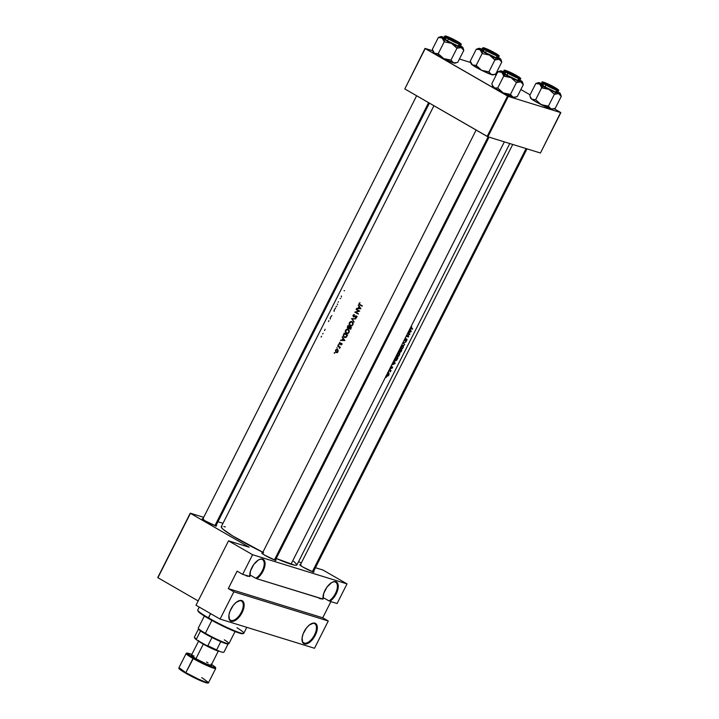 <?xml version="1.0" encoding="UTF-8"?>
<svg xmlns="http://www.w3.org/2000/svg" width="719" height="719" viewBox="0 0 719 719"><rect width="100%" height="100%" fill="white"/><g stroke="black" fill="none" stroke-linecap="round" stroke-linejoin="round"><path stroke-width="1.08" d="M322.822 598.451L323.856 597.956L328.942 600.895A11.055 5.455 120 0 0 336.663 590.542A11.055 5.455 120 0 0 335.099 581.986L335.836 581.707A11.666 5.761 -60 0 1 337.606 590.344A11.666 5.761 -60 0 1 329.913 601.318L337.094 603.538L347.016 583.9L322.957 570.023L347.016 583.9L252.585 554.709L242.663 574.346L237.108 571.147L228.291 588.6L322.723 617.792L330.893 601.614L322.723 617.792L328.277 620.991L314.5 648.268L220.068 619.077L196.008 605.209L228.525 540.841L252.585 554.709L228.525 540.841L249.178 547.222L190.427 513.348L249.178 547.222L228.525 540.841L196.008 605.209L220.068 619.077L233.846 591.8L220.068 619.077L314.5 648.268L328.277 620.991L233.846 591.8L228.291 588.6L237.108 571.147L242.663 574.346L249.844 576.566L250.554 570.751L253.816 564.442L258.418 560.002L260.691 559.049L262.651 559.085A11.666 5.761 -60 0 1 264.421 567.722A11.666 5.761 -60 0 1 256.728 578.696L323.029 599.188L323.739 593.373L327.001 587.064L331.603 582.624L333.877 581.671L335.836 581.707L337.301 582.723L338.128 584.637L337.606 590.344L334.479 596.689L329.913 601.318L337.094 603.538L347.016 583.9L252.585 554.709L242.663 574.346L249.888 576.458A11.055 5.455 -60 0 1 249.763 575.82A11.055 5.455 120 0 0 249.888 576.458L249.844 576.566A11.666 5.761 -60 0 1 249.79 576.135A11.666 5.761 -60 0 1 259.388 559.49A11.666 5.761 -60 0 1 262.651 559.085L264.116 560.101L264.943 562.015L264.421 567.722L261.294 574.068L256.728 578.696L323.074 599.08A11.055 5.455 -60 0 1 322.948 598.442A11.055 5.455 120 0 0 323.074 599.08L323.029 599.188A11.666 5.761 -60 0 1 322.975 598.756A11.666 5.761 -60 0 1 332.573 582.111A11.666 5.761 -60 0 1 335.836 581.707L335.099 581.986A11.055 5.455 120 0 0 332.286 582.255A11.055 5.455 -60 0 1 335.099 581.986A11.055 5.455 -60 0 1 335.665 582.228A11.055 5.455 -60 0 1 336.474 591.09A11.055 5.455 -60 0 1 328.942 600.895L323.856 597.956A11.055 5.455 -60 0 1 322.948 598.406M304.236 643.083A11.055 5.455 120 0 0 314.509 634.904A11.055 5.455 120 0 0 314.158 623.445L314.895 623.166A11.666 5.761 -60 0 1 315.273 635.263A11.666 5.761 -60 0 1 304.425 643.891L303.184 642.471L304.236 643.083A11.055 5.455 -60 0 1 303.679 642.831A11.055 5.455 -60 0 1 302.007 639.901A11.055 5.455 120 0 0 304.236 643.083L304.425 643.891L302.681 642.435L302.088 637.843L303.139 633.852L306.483 627.957L309.404 624.973L313.7 623.022L315.893 623.697L317.133 625.872L316.845 631.165L314.14 637.25L309.925 642.085L306.968 643.766L304.425 643.891A11.666 5.761 -60 0 1 302.034 640.216A11.666 5.761 -60 0 1 311.633 623.571A11.666 5.761 -60 0 1 314.895 623.166L314.158 623.445A11.055 5.455 -60 0 1 314.724 623.688A11.055 5.455 -60 0 1 314.23 635.443A11.055 5.455 -60 0 1 304.236 643.083M249.637 575.829L250.67 575.335L255.757 578.274A11.055 5.455 120 0 0 263.478 567.92A11.055 5.455 120 0 0 261.914 559.364L262.651 559.085L261.914 559.364A11.055 5.455 120 0 0 259.101 559.634A11.055 5.455 -60 0 1 261.914 559.364A11.055 5.455 -60 0 1 262.48 559.607A11.055 5.455 -60 0 1 263.289 568.468A11.055 5.455 -60 0 1 255.757 578.274L250.67 575.335A11.055 5.455 -60 0 1 249.763 575.784M231.051 620.461A11.055 5.455 120 0 0 241.323 612.282A11.055 5.455 120 0 0 240.973 600.823L241.71 600.545A11.666 5.761 -60 0 1 242.087 612.642A11.666 5.761 -60 0 1 231.239 621.27L229.999 619.85L231.051 620.461A11.055 5.455 -60 0 1 230.493 620.218A11.055 5.455 -60 0 1 228.822 617.279A11.055 5.455 120 0 0 231.051 620.461L231.239 621.27L229.496 619.814L228.903 615.221L229.954 611.231L233.298 605.335L236.218 602.351L240.514 600.401L242.707 601.075L243.948 603.25L243.66 608.544L240.955 614.628L236.74 619.463L233.783 621.144L231.239 621.27A11.666 5.761 -60 0 1 228.849 617.594A11.666 5.761 -60 0 1 238.447 600.949A11.666 5.761 -60 0 1 241.71 600.545L240.973 600.823A11.055 5.455 -60 0 1 241.539 601.066A11.055 5.455 -60 0 1 241.045 612.822A11.055 5.455 -60 0 1 231.051 620.461M248.495 576.153A11.055 5.455 -60 0 1 246.905 576.063L245.853 575.461L246.905 576.063A11.055 5.455 -60 0 1 246.347 575.82A11.055 5.455 -60 0 1 245.673 575.281M321.681 598.774A11.055 5.455 -60 0 1 320.09 598.684L319.038 598.082L320.09 598.684A11.055 5.455 -60 0 1 319.533 598.442A11.055 5.455 -60 0 1 318.859 597.902M313.592 571.371A7.981 0.773 -153.2 0 1 313.942 571.965A7.981 0.773 -153.2 0 1 312.9 571.776L303.05 567.129L299.922 565.017L300.866 564.846M275.647 559.643A7.981 0.773 -153.2 0 1 275.988 560.227A7.981 0.773 -153.2 0 1 274.946 560.047L265.095 555.392L261.968 553.288L262.92 553.118M216.149 525.337A7.981 0.773 -153.2 0 1 216.5 525.931A7.981 0.773 -153.2 0 1 215.457 525.751L205.607 521.095L202.47 518.992L203.423 518.812M293.747 561.287L296.938 564.631L296.372 565.242L294.368 565.107L276.231 558.483A42.367 4.107 26.8 0 0 291.006 564.235L504.361 141.859L291.006 564.235A42.367 4.107 26.8 0 0 296.902 564.936L509.771 143.53M433.925 105.729L221.272 526.73A42.367 4.107 26.8 0 0 262.848 552.282M358.413 304.982L360.875 308.757L356.579 308.604L358.125 308.271L358.997 306.546L358.413 304.982L358.997 306.546L358.125 308.271L356.579 308.604L360.902 308.712L358.413 304.982M355.554 318.032L356.318 316.441L353.353 316.845L352.948 315.74L353.658 314.715L354.404 314.554L353.371 315.632L353.658 316.585L355.851 315.839L356.705 316.36L356.57 317.492L355.554 318.032L356.66 317.34L356.606 316.189L353.613 316.558L353.433 315.488L354.404 314.554L353.092 315.299L353.442 316.899L356.318 316.441L355.554 318.032M352.022 321.645L353.11 322.975L353.029 324.494L351.681 325.851L350.279 325.806L349.272 324.826L349.254 322.912L350.566 321.573L352.022 321.645M348.158 329.275L349.254 330.614L349.173 332.133L347.825 333.481L346.612 333.517L345.417 332.457L345.318 330.758L346.711 329.212L348.158 329.275M334.596 352.58L334.389 353.263L334.596 352.58M339.548 348.508L339.458 347.43L338.433 346.621A42.367 4.107 -153.2 0 1 337.615 346.154L337.786 345.812A42.367 4.107 26.8 0 0 340.249 347.205L340.078 347.547A42.367 4.107 -153.2 0 1 339.71 347.34L339.548 348.508L339.71 347.34A42.367 4.107 26.8 0 0 340.078 347.547L340.249 347.205A42.367 4.107 -153.2 0 1 337.786 345.812L337.615 346.154A42.367 4.107 26.8 0 0 338.433 346.621L339.395 347.331L339.548 348.508M341.112 344.895L341.255 343.682L339.871 344.221L339.152 343.772L339.71 342.388L339.647 343.781L341.651 343.52L341.112 344.895M359.842 302.708L359.401 304.002L360.048 304.586A42.367 4.107 26.8 0 0 362.331 305.872L362.16 306.213A42.367 4.107 -153.2 0 1 359.842 304.91L358.988 303.849L359.842 302.708M342.334 336.807L344.796 340.581L340.509 340.429L342.046 340.096L342.918 338.361L342.334 336.807L342.918 338.361L342.046 340.096L340.509 340.429L344.823 340.536L342.334 336.807M338.631 344.599L338.487 345.3L338.631 344.599M338.101 350.279L337.633 352.238L336.528 352.598L335.575 352.04L335.845 349.758L337.202 349.425L338.101 350.279M347.574 335.099L346.199 337.211L344.131 337.193L343.206 335.593L344.167 333.185A42.367 4.107 26.8 0 0 347.574 335.099A42.367 4.107 -153.2 0 1 344.167 333.185L343.251 336.007L344.212 337.238L346.199 337.211L347.574 335.099M351.429 327.46L350.234 329.032L349.066 328.089L347.834 328.331L347.295 327.307L348.023 325.545A42.367 4.107 26.8 0 0 351.429 327.46A42.367 4.107 -153.2 0 1 348.023 325.545L347.313 327.558L347.834 328.331L349.066 328.089L350.288 329.014L351.429 327.46M351.537 318.589L355.779 318.85L352.256 318.966L354.125 322.121L351.537 318.589L354.125 322.121L352.256 318.966L355.779 318.85L351.537 318.589M358.763 311.039A42.367 4.107 -153.2 0 1 356.112 309.538L356.282 309.188A42.367 4.107 26.8 0 0 359.689 311.111L355.68 312.19A42.367 4.107 26.8 0 0 358.377 313.709L358.206 314.05A42.367 4.107 -153.2 0 1 354.8 312.127L358.763 311.039L354.8 312.127A42.367 4.107 26.8 0 0 358.206 314.05L358.377 313.709A42.367 4.107 -153.2 0 1 355.68 312.19L359.689 311.111A42.367 4.107 -153.2 0 1 356.282 309.188L357.334 309.79L356.112 309.538A42.367 4.107 26.8 0 0 358.763 311.039L359.419 311.237L358.763 311.039M411.681 326.956L411.502 328.475A42.367 4.107 26.8 0 0 412.661 328.781L412.49 329.122A42.367 4.107 -153.2 0 1 411.304 328.817L410.909 328.188L411.681 326.956M409.488 334.272A42.367 4.107 -153.2 0 1 408.041 333.868L408.212 333.526A42.367 4.107 26.8 0 0 410.019 334.02L407.314 336.24A42.367 4.107 26.8 0 0 408.707 336.609L408.536 336.959A42.367 4.107 -153.2 0 1 406.729 336.465L409.488 334.272L406.729 336.465A42.367 4.107 26.8 0 0 408.536 336.959L408.707 336.609A42.367 4.107 -153.2 0 1 407.314 336.24L410.019 334.02A42.367 4.107 -153.2 0 1 408.212 333.526L408.041 333.868A42.367 4.107 26.8 0 0 409.488 334.272L408.203 333.535L409.488 334.272M403.467 342.927L406.109 341.75L403.889 343.026L404.455 345.03L403.467 342.927L404.455 345.03L403.889 343.026L406.109 341.75L403.467 342.927M400.968 351.825L401.759 350.369L400.591 352.175L399.189 352.13L399.953 349.883A42.367 4.107 26.8 0 0 401.759 350.369A42.367 4.107 -153.2 0 1 399.953 349.883L399.144 351.807L400.177 351.959M397.904 358.008L396.654 360.228L395.387 360.902L395.046 359.851L396.097 357.514A42.367 4.107 26.8 0 0 397.904 358.008A42.367 4.107 -153.2 0 1 396.097 357.514L395.153 359.473L395.432 360.911L396.654 360.228L397.904 358.008M392.044 368.317L392.367 367.265L390.974 368.002L391.738 366.528L391.262 367.84L392.673 367.175L392.044 368.317M392.367 367.265L391.972 368.38L392.637 366.996L391.307 367.858L391.738 366.528L391.136 368.2L392.367 367.265M390.381 371.84L390.013 370.627A42.367 4.107 -153.2 0 1 389.536 370.492L389.716 370.15A42.367 4.107 26.8 0 0 391.064 370.528L390.893 370.869A42.367 4.107 -153.2 0 1 390.705 370.815L390.381 371.84L390.705 370.815A42.367 4.107 26.8 0 0 390.893 370.869L391.064 370.528A42.367 4.107 -153.2 0 1 389.716 370.15L389.536 370.492A42.367 4.107 26.8 0 0 390.013 370.627L390.381 371.84M389.15 373.79L388.476 375.579L387.289 376.208L387.757 374.078L388.727 373.368L389.15 373.79M386.454 376.846L386.166 377.484L386.454 376.846M386.166 377.484L386.516 376.864L386.103 377.358M388.952 371.903L388.664 372.541L388.952 371.903M390.489 368.865L390.165 369.485L390.588 368.991M394.264 361.145L395.126 363.49L392.43 364.767L394.398 362.268L394.264 361.145L394.398 362.268L392.43 364.767L395.126 363.49L394.264 361.145M399.404 352.975L399.809 353.883L399.261 355.402L397.346 356.966L397.445 354.719L399.404 352.975M403.26 345.336L403.224 347.565L401.202 349.335L401.355 346.98L403.26 345.336M406.145 341.157L406.882 339.521L404.824 340.608L406.064 338.631L405.103 340.473L406.99 339.161L406.756 340.518L406.145 341.157L407.026 339.17L405.085 340.267L406.064 338.631L404.824 340.473L405.255 340.878L406.855 339.512L406.145 341.157M410.333 329.32L411.232 331.621L408.509 332.942L410.468 330.452L410.333 329.32L410.468 330.452L408.509 332.942L411.232 331.621L410.333 329.32M190.427 513.348L157.91 577.716L198.174 600.931L157.91 577.716L190.256 513.168L157.749 577.546L190.427 513.348M560.667 112.47L554.115 108.695L560.838 112.649L508.306 96.409L487.913 136.781L540.445 153.012L560.667 112.47M530.074 94.827L520.853 89.516L530.074 94.827M496.092 75.234L494.618 74.39L496.092 75.234M404.806 88.94L487.158 136.421L507.551 96.049L425.199 48.577L404.806 88.94L487.913 136.781L540.445 153.012L560.838 112.649L508.306 96.409L487.913 136.781L487.158 136.421L507.551 96.049L508.306 96.409L425.037 48.398L404.806 88.94M470.702 62.517L459.432 59.03L470.702 62.517M432.757 50.788L425.037 48.398L432.757 50.788M301.288 563.058L298.628 561.521L301.288 563.058M223.007 523.288L217.965 521.733L223.007 523.288M203.684 517.321L190.256 513.168L203.684 517.321M322.957 570.023L315.443 567.704L322.957 570.023M215.97 525.194L216.572 525.823L215.457 525.751A7.981 0.773 -153.2 0 1 207.611 522.201A7.981 0.773 -153.2 0 1 202.318 518.767A7.981 0.773 -153.2 0 1 202.992 518.696M275.467 559.49L276.069 560.128L274.946 560.047A7.981 0.773 -153.2 0 1 267.1 556.506A7.981 0.773 -153.2 0 1 261.806 553.064A7.981 0.773 -153.2 0 1 262.489 552.992M313.412 571.228L313.906 571.973L312.9 571.776A7.981 0.773 -153.2 0 1 305.054 568.235A7.981 0.773 -153.2 0 1 299.76 564.792A7.981 0.773 -153.2 0 1 300.443 564.721M263.594 552.641L232.884 536.068L223.097 529.292L221.497 527.611L221.803 526.416M223.807 526.551L225.326 526.892M262.552 553.783A7.37 0.71 -153.2 0 1 263.109 553.927A7.37 0.71 26.8 0 0 262.552 553.783M203.055 519.478A7.37 0.71 -153.2 0 1 203.612 519.621A7.37 0.71 26.8 0 0 203.055 519.478M300.497 565.511A7.37 0.71 -153.2 0 1 301.054 565.655A7.37 0.71 26.8 0 0 300.497 565.511M311.336 623.715A11.055 5.455 -60 0 1 314.158 623.445A11.055 5.455 120 0 0 311.336 623.715M238.151 601.093A11.055 5.455 -60 0 1 240.973 600.823A11.055 5.455 120 0 0 238.151 601.093M321.833 598.738L320.09 598.684L318.769 597.795M248.648 576.117L246.905 576.063L245.583 575.173M233.846 591.8L228.291 588.6L322.723 617.792L328.277 620.991L233.846 591.8M344.05 290.647A42.367 4.107 -153.2 0 1 344.581 290.773M388.826 375.012L389.15 373.889L388.422 373.476L389.15 373.889L388.548 373.413L387.757 374.078L387.199 376.091L388.826 375.012M388.673 374.967L388.197 375.642L388.907 374.15L388.341 373.521L388.673 374.967M387.478 375.866L387.442 374.581L388.853 373.844M388.206 375.624L387.361 375.498L387.541 375.911M389.698 370.177L390.893 370.869L389.698 370.177M389.671 370.222L390.705 370.815L389.671 370.222M390.965 367.876L391.415 368.137L390.965 367.876M394.821 363.383L393.635 363.778L394.327 362.412L394.821 363.383L394.488 362.511L393.805 363.877L394.821 363.383M395.603 360.57L397.553 358.305A42.367 4.107 -153.2 0 1 396.124 357.918A42.367 4.107 26.8 0 0 397.553 358.305L396.286 357.577L397.553 358.305L395.603 360.57L395.198 359.347L395.944 357.819L395.306 360.237M399.36 355.204L399.737 353.227L398.461 353.38L397.131 355.51L397.14 356.759L398.119 356.804L399.36 355.204M397.607 356.66L399.189 355.177L397.607 356.66L397.481 354.665L399.279 353.326L398.874 353.092L399.575 353.82L399.189 355.177L399.494 353.487M400.519 351.879L401.418 350.674L400.519 351.879L400.86 350.53L399.899 349.973L400.86 350.53A42.367 4.107 26.8 0 0 401.418 350.674L400.141 349.937L401.418 350.674A42.367 4.107 -153.2 0 1 400.86 350.53L400.42 351.744M399.53 351.951L400.681 350.477L399.53 351.951L399.98 350.279A42.367 4.107 26.8 0 0 400.681 350.477L399.881 350.018L400.681 350.477A42.367 4.107 -153.2 0 1 399.98 350.279L399.413 351.798M403.224 347.565L403.593 345.587L402.325 345.74L401.31 347.079L400.995 349.119L401.975 349.173L403.224 347.565M401.463 349.021L403.044 347.538L401.463 349.021L401.337 347.025L403.143 345.695L402.73 345.453L403.431 346.19L403.044 347.538L403.35 345.848M404.186 344.401L404.635 344.662L404.186 344.401M407.107 336.132L408.536 336.959L407.107 336.132M410.891 331.558L409.713 331.953L410.396 330.596L410.891 331.558L410.567 330.686L409.875 332.052L410.891 331.558M324.584 330.551L325.123 329.302M322.714 333.94L323.092 333.248M362.331 305.872A42.367 4.107 -153.2 0 1 360.048 304.586L359.392 303.912L359.967 302.654L359.123 303.355L359.842 304.91A42.367 4.107 26.8 0 0 362.16 306.213L362.331 305.872M360.273 304.694L362.268 306.006L360.291 304.73M321.078 337.085L321.618 336.276M328.466 321.564L328.898 320.638M330.569 317.25L331.899 315.488M330.255 319.065L330.479 317.447M330.192 318.553L330.336 317.843M334.434 309.61L335.755 307.849M334.119 311.426L334.344 309.808M334.047 310.914L334.191 310.204M337.588 304.622L337.319 303.984M336.025 306.528L336.816 306.159M338.173 302.214L338.451 301.701M341.39 297.091L341.372 295.949M340.096 298.475A42.367 4.107 -153.2 0 1 340.626 298.61M341.84 340.464L340.698 340.051L343.242 340.348L341.84 340.464M343.475 338.532L342.918 338.361L343.475 338.532M342.684 337.346L342.145 337.175L342.684 337.346M344.131 340.177L342.487 340.114L344.796 340.491L342.487 340.114L343.179 338.748L344.698 340.348L343.179 338.748L342.487 340.114L344.131 340.177M341.004 344.922L341.786 343.799L340.968 343.251L339.647 343.781L339.925 342.298L339.098 343.61L339.925 344.212L341.255 343.682L341.004 344.922M341.426 344.734L340.905 344.572L341.426 344.734M341.804 343.853L341.255 343.682L341.804 343.853M340.635 344.491L340.366 343.278M339.799 343.826L340.384 344.006M340.429 343.979L339.925 343.817L340.429 343.979M340.878 343.691L340.393 343.538L340.878 343.691M341.552 343.43L340.968 343.251L341.552 343.43M341.417 343.34L340.968 343.251M338.802 345.102L338.254 344.787L338.802 345.102M338.847 344.967L338.254 344.787L338.847 344.967M340.123 347.466L339.242 347.16L340.141 347.439M340.366 347.502L337.615 346.154L340.276 347.421M412.661 328.781A42.367 4.107 -153.2 0 1 411.502 328.475L411.771 326.875L410.909 328.215L412.661 328.781M411.304 328.817A42.367 4.107 26.8 0 0 412.49 329.122L410.917 328.556M334.775 353.074L334.218 352.759L334.775 353.074M334.811 352.948L334.218 352.759L334.811 352.948M338.038 351.708L337.463 349.533L336.357 349.443L335.476 350.27L336.007 352.427L337.085 352.544L338.038 351.708M336.007 352.427L336.528 352.598M337.463 349.533L336.923 349.362M336.447 349.811L337.292 349.874L336.061 350.054L335.656 351.375L336.177 352.076L335.782 350.432L337.292 349.874L338.065 351.645L337.139 352.112M337.292 349.874L338.029 350.108L337.292 349.874L337.777 351.429L336.384 352.166L337.517 352.526M337.795 349.74L337.022 350.126M336.582 352.139L336.914 352.616M337.274 348.131L336.717 347.816L337.274 348.131M337.31 348.005L336.717 347.816L337.31 348.005M344.212 337.238L344.752 337.463M345.228 337.526L344.725 337.04M344.841 337.076L346.118 336.726L347.034 335.243A42.367 4.107 -153.2 0 1 344.329 333.715A42.367 4.107 26.8 0 0 347.034 335.243L346.216 336.627L346.657 336.762L344.392 336.896L343.619 335.791L344.329 333.715L345.497 334.074L344.329 333.715L343.844 334.712L343.646 335.953L344.392 336.896M347.502 335.234L345.497 334.074L347.502 335.234M344.554 336.753L345.255 337.535M349.083 332.331L349.254 330.614L348.248 329.329L346.711 329.212L345.488 330.345L345.282 332.061L346.243 333.346L347.825 333.481L349.083 332.331M346.243 333.346L347.007 333.598M347.214 333.598L346.756 333.149M348.248 329.329L347.493 329.086M347.043 333.203L346.414 333.005L347.699 333.095L348.715 332.151L347.699 333.095L346.414 333.005L345.632 331.935L345.839 330.524L346.819 329.59L348.922 329.931L348.077 329.67L349.11 332.277L348.697 330.282L347.466 329.482L348.077 329.67M347.529 333.355L348.122 333.535M347.78 329.536L348.607 329.832M346.576 332.816L347.277 333.643M350.647 329.266L350.18 328.43L348.976 328.691M349.973 328.664L350.899 327.603L351.061 328.197L349.74 328.592L349.793 326.983L350.89 327.325L349.793 326.983A42.367 4.107 26.8 0 0 350.899 327.603L350.899 327.603A42.367 4.107 -153.2 0 1 349.793 326.983L348.922 327.711L350.593 328.853M351.357 327.594L350.89 327.325L351.357 327.594M348.248 328.062L349.713 327.136L348.005 327.99L348.194 326.075L349.353 326.444L348.194 326.075A42.367 4.107 26.8 0 0 349.443 326.786L350.557 327.136L349.443 326.786A42.367 4.107 -153.2 0 1 348.194 326.075L347.699 327.531L348.868 328.259M350.521 327.208L349.353 326.444L350.521 327.208M352.939 324.7L353.11 322.975L352.112 321.69L350.566 321.573L349.344 322.714L349.137 324.422L350.099 325.716L351.681 325.851L352.939 324.7M350.099 325.716L350.863 325.959M351.07 325.968L350.611 325.518M352.112 321.69L351.357 321.447M350.899 325.563L350.27 325.365L351.555 325.455L352.571 324.512L351.555 325.455L350.27 325.365L349.488 324.296L349.695 322.894L350.674 321.95L352.777 322.292L351.933 322.031L352.966 324.637L352.553 322.642L351.321 321.842L351.933 322.031M351.384 325.716L351.986 325.896M351.636 321.896L352.463 322.193M350.432 325.177L351.133 326.004M354.593 315.857L354.764 316.917M353.811 316.621L354.539 316.845M355.411 316.387L354.907 316.225L355.411 316.387M356.022 316.576L356.777 316.198M356.552 316.135L355.68 315.866L356.552 316.135M356.211 317.816L355.492 317.6L356.211 317.816M356.75 316.477L356.157 316.297L356.75 316.477M358.314 313.844L354.835 312.055L358.314 313.844M359.554 311.21L357.28 309.898L359.554 311.21M357.918 308.649L356.768 308.235L359.32 308.523L357.918 308.649M359.545 306.716L358.997 306.546L359.545 306.716M358.763 305.521L358.224 305.359L358.763 305.521M360.21 308.352L358.556 308.289L360.875 308.667L358.556 308.289L359.248 306.923L360.776 308.532L359.248 306.923L358.556 308.289L360.21 308.352M388.7 373.727L387.361 375.498M399.279 353.326L397.832 354.449L397.364 356.453M403.143 345.695L401.687 346.81L401.22 348.814M347.466 329.482L345.695 330.866L346.414 333.005M351.321 321.842L349.551 323.226L350.27 325.365M199.253 607.079L197.761 610.027A25.794 2.499 26.8 0 0 208.393 617.828L210.532 613.577L208.411 618.457A25.174 2.436 26.8 0 0 242.77 633.709L243.588 633.448A25.794 2.499 -153.2 0 1 208.393 617.828A25.794 2.499 26.8 0 0 243.804 633.286L246.806 627.345M236.973 627.741A25.794 2.499 -153.2 0 1 243.588 633.448M242.941 633.61L236.749 632.199L220.985 625.171L204.942 616.399L198.013 611.033M208.393 617.828A25.794 2.499 -153.2 0 1 197.761 610.296L198.04 611.114A25.174 2.436 26.8 0 0 208.411 618.457L208.393 617.828M496.119 54.95L496.065 54.716A6.759 0.656 -153.2 0 1 488.866 51.417A6.759 0.656 -153.2 0 1 485.01 48.694A6.759 0.656 -153.2 0 1 485.891 48.847L485.082 49L488.785 51.373L497.018 54.779L493.171 52.19L485.891 48.847A6.759 0.656 -153.2 0 1 492.533 51.849A6.759 0.656 -153.2 0 1 497.009 54.752A6.759 0.656 -153.2 0 1 496.065 54.716L489.738 52.011L484.013 48.488L486.889 49.027L494.816 52.963A7.981 0.773 -153.2 0 1 498.033 55.426A7.981 0.773 -153.2 0 1 487.14 50.591A7.981 0.773 -153.2 0 1 483.851 48.263A7.981 0.773 -153.2 0 1 487.401 49.243A7.981 0.773 -153.2 0 1 494.816 52.963L498.114 55.327L496.128 54.95M484.597 48.982A7.37 0.71 -153.2 0 1 485.154 49.126M547.15 88.644L548.885 89.363A12.358 1.195 -153.2 0 1 543.429 86.433L541.659 87.844L548.885 89.363L554.394 94.27L548.399 106.151L541.173 104.632L535.655 99.716L541.659 87.844L547.15 88.644M554.313 87.269L557.441 89.372L556.488 89.551L546.638 84.896A7.981 0.773 -153.2 0 1 543.348 82.568A7.981 0.773 -153.2 0 1 546.898 83.548A7.981 0.773 -153.2 0 1 554.313 87.269A7.981 0.773 -153.2 0 1 557.531 89.731A7.981 0.773 -153.2 0 1 546.638 84.896L543.51 82.793L544.463 82.613L554.313 87.269M541.146 84.177L544.948 86.9L545.883 85.04L552.731 88.572L558.528 90.567A9.212 0.89 -153.2 0 1 545.883 85.04L544.948 86.9A9.212 0.89 26.8 0 0 557.593 92.418L558.528 90.567C557.234 89.264 561.737 91.978 554.744 87.403L554.726 87.394C558.115 89.291 558.924 90.127 557.135 89.92L545.883 85.04A9.212 0.89 -153.2 0 1 542.09 82.254L545.883 85.04L555.005 89.129L558.259 90.136L555.94 88.122L544.768 82.568L542.575 82.164L546.224 84.77C542.836 82.883 542.027 82.038 543.816 82.245L554.744 87.403C548.238 83.584 540.679 80.834 542.09 82.254L541.155 84.114A9.212 0.89 26.8 0 0 544.948 86.9L555.32 91.924L557.602 92.356L556.12 91.061M552.686 109.108L550.97 108.911A12.358 1.195 26.8 0 0 552.587 109.189L555.257 108.272L561.251 96.391L555.257 108.272L551.922 109.063L538.333 103.159L531.862 99.267L530.586 97.685L529.777 95.411L535.772 83.539L538.738 83.548L540.275 84.671L541.659 87.844L535.655 99.716L532.698 99.707L530.622 97.973M554.097 108.695L550.97 108.911L548.399 106.151L541.173 104.632L535.655 99.716L531.862 99.267L530.074 96.445L530.622 98.099A12.358 1.195 26.8 0 0 531.862 99.267A12.358 1.195 26.8 0 0 541.173 104.632A12.358 1.195 26.8 0 0 550.97 108.911L548.399 106.151L554.394 94.27L558.681 93.632L542.27 85.741L538.369 82.892L541.919 83.557M536.94 83.107L535.772 83.539L539.574 83.988A12.358 1.195 -153.2 0 1 538.45 82.613L535.772 83.539L529.777 95.411L530.128 96.616M557.522 91.43L560.38 93.641L558.681 93.632L561.251 96.391L560.452 94.126M559.885 93.227L559.175 92.535A12.358 1.195 -153.2 0 1 560.407 93.704A12.358 1.195 -153.2 0 1 558.681 93.632A12.358 1.195 -153.2 0 1 548.885 89.363L554.394 94.27L558.681 93.632L561.251 96.391L560.407 93.704M543.429 84.608L541.272 84.042M538.45 82.613A12.358 1.195 -153.2 0 1 540.059 82.901L539.106 82.748M541.299 86.648L541.659 87.844L543.429 86.433A12.358 1.195 -153.2 0 1 539.574 83.988L541.299 86.648M458.12 42.987L449.788 39.051L447.137 37.262L447.946 37.118A6.759 0.656 -153.2 0 1 454.579 40.12A6.759 0.656 -153.2 0 1 459.064 43.023A6.759 0.656 -153.2 0 1 458.12 42.987A6.759 0.656 -153.2 0 1 450.921 39.68A6.759 0.656 -153.2 0 1 447.056 36.966A6.759 0.656 -153.2 0 1 447.946 37.118L456.277 41.055L458.929 42.834L458.12 42.987M428.578 102.646L214.945 525.58L428.578 102.646M446.643 37.244A7.37 0.71 -153.2 0 1 447.2 37.397M509.196 76.906L510.939 77.625A12.358 1.195 -153.2 0 1 505.484 74.695L503.704 76.115L510.939 77.625L516.449 82.541L510.445 94.423L503.219 92.904L497.71 87.988L503.704 76.115L509.196 76.906M514.741 97.38L513.015 97.173A12.358 1.195 26.8 0 0 514.633 97.46L517.303 96.535L523.306 84.662L517.303 96.535L513.977 97.326L503.219 92.904L497.71 87.988L494.744 87.979L492.641 85.956L491.823 83.683L497.827 71.801L500.784 71.819L502.32 72.943L503.704 76.115L497.71 87.988L494.744 87.979L492.677 86.244M516.359 75.54L519.486 77.643L518.543 77.823L508.693 73.167A7.981 0.773 -153.2 0 1 505.403 70.839A7.981 0.773 -153.2 0 1 508.944 71.819A7.981 0.773 -153.2 0 1 516.359 75.54A7.981 0.773 -153.2 0 1 519.585 78.003A7.981 0.773 -153.2 0 1 508.693 73.167L505.556 71.064L506.509 70.884L516.359 75.54M503.192 72.448L506.994 75.162L507.938 73.311L514.786 76.843L520.583 78.829A9.212 0.89 -153.2 0 1 507.938 73.311L506.994 75.162A9.212 0.89 26.8 0 0 519.648 80.69L520.583 78.829C519.289 77.535 523.783 80.249 516.79 75.675L516.772 75.666C520.17 77.553 520.969 78.398 519.19 78.191L507.938 73.311A9.212 0.89 -153.2 0 1 504.136 70.525L507.938 73.311L517.051 77.4L520.304 78.407L517.995 76.394L506.823 70.839L504.621 70.426L508.279 73.041C504.882 71.145 504.082 70.309 505.861 70.516L516.799 75.675C510.283 71.855 502.725 69.105 504.136 70.525L503.201 72.385A9.212 0.89 26.8 0 0 506.994 75.162L517.365 80.195L519.531 80.753L518.165 79.333M516.143 96.966L513.015 97.173L510.445 94.423L503.219 92.904L493.908 87.538A12.358 1.195 26.8 0 0 503.219 92.904A12.358 1.195 26.8 0 0 513.015 97.173L510.445 94.423L516.449 82.541L520.736 81.903L504.316 74.012L500.388 70.965L503.965 71.828M498.986 71.37L497.827 71.801L501.628 72.26A12.358 1.195 -153.2 0 1 500.496 70.884L497.827 71.801L491.823 83.683L492.677 86.37A12.358 1.195 26.8 0 0 493.908 87.538L492.182 84.878M519.567 79.701L522.21 81.624L522.3 82.2L520.736 81.903L523.306 84.662L522.497 82.397M521.931 81.499L521.221 80.807A12.358 1.195 -153.2 0 1 522.452 81.975A12.358 1.195 -153.2 0 1 520.736 81.903A12.358 1.195 -153.2 0 1 510.939 77.625L516.449 82.541L520.736 81.903L523.306 84.662L522.452 81.975M505.484 72.88L503.318 72.313M500.496 70.884A12.358 1.195 -153.2 0 1 502.114 71.163L501.152 71.01M503.354 74.911L503.704 76.115L505.484 74.695A12.358 1.195 -153.2 0 1 501.628 72.26L503.354 74.911M517.617 77.284L518.417 77.14L515.775 75.36L507.434 71.415A6.759 0.656 -153.2 0 1 514.076 74.416A6.759 0.656 -153.2 0 1 518.552 77.328A6.759 0.656 -153.2 0 1 517.617 77.284A6.759 0.656 -153.2 0 1 510.418 73.985A6.759 0.656 -153.2 0 1 506.553 71.262A6.759 0.656 -153.2 0 1 507.434 71.415L506.634 71.567L509.277 73.347L517.617 77.284M488.129 136.844L274.433 559.876L488.129 136.844M506.14 71.549A7.37 0.71 -153.2 0 1 506.697 71.693M455.244 63.074L453.527 62.877A12.358 1.195 26.8 0 0 455.136 63.155L457.814 62.238L463.809 50.357L457.814 62.238L455.522 62.948L452.691 62.472L450.957 60.117L443.722 58.599L438.213 53.691L434.411 53.233A12.358 1.195 26.8 0 0 438.275 55.669L438.213 53.691L434.411 53.233L432.335 49.377L438.329 37.505L442.131 37.954L444.216 41.81L451.442 43.329L456.951 48.236L461.239 47.598L463.809 50.357L463.009 48.101M456.871 41.235A7.981 0.773 -153.2 0 1 460.088 43.697A7.981 0.773 -153.2 0 1 449.195 38.862L445.897 36.507L448.944 37.298L460.16 43.589L455.9 42.277L449.195 38.862A7.981 0.773 -153.2 0 1 445.906 36.534A7.981 0.773 -153.2 0 1 449.447 37.514A7.981 0.773 -153.2 0 1 456.871 41.235L456.871 41.235M443.695 38.143L447.506 40.866A9.212 0.89 26.8 0 1 443.704 38.08L444.648 36.229L448.782 38.736C445.394 36.849 444.585 36.004 446.364 36.211L457.302 41.369L445.25 35.995L447.56 38.017L454.741 41.837L460.807 44.102L457.284 41.36C460.672 43.257 461.472 44.093 459.693 43.895L448.44 39.006A9.212 0.89 -153.2 0 1 444.648 36.229L445.537 35.986C448.099 36.66 452.017 38.449 457.302 41.369L457.311 41.387M457.302 41.369C464.285 45.944 459.792 43.23 461.086 44.533A9.212 0.89 -153.2 0 1 448.44 39.006L455.289 42.538L461.086 44.533L460.151 46.384A9.212 0.89 26.8 0 1 447.506 40.866L448.44 39.006L447.506 40.866L457.868 45.89L460.034 46.456L458.677 45.027M460.079 45.396L462.712 47.328L462.802 47.894L461.94 47.796L451.442 43.329L441.547 37.505L440.891 36.669L441.394 36.57L444.468 37.523M456.655 62.67L453.527 62.877L443.722 58.599A12.358 1.195 26.8 0 0 453.527 62.877L450.957 60.117L456.951 48.236L450.957 60.117L443.722 58.599L436.065 54.347L433.18 51.939M438.213 53.691L444.216 41.81L438.213 53.691L438.275 55.669A12.358 1.195 26.8 0 0 443.722 58.599L438.213 53.691M440.999 36.579L438.329 37.505L442.131 37.954L444.216 41.81L451.442 43.329A12.358 1.195 -153.2 0 1 442.131 37.954A12.358 1.195 -153.2 0 1 440.999 36.579A12.358 1.195 -153.2 0 1 442.616 36.867L441.655 36.714M439.489 37.073L438.329 37.505L432.335 49.377L433.18 52.065A12.358 1.195 26.8 0 0 434.411 53.233L432.685 50.582M445.987 38.574L443.821 38.008M455.774 46.789L456.951 48.236L461.239 47.598A12.358 1.195 -153.2 0 1 451.442 43.329L455.774 46.789M462.434 47.202L461.724 46.51A12.358 1.195 -153.2 0 1 462.955 47.679A12.358 1.195 -153.2 0 1 461.239 47.598L463.809 50.357L462.955 47.679M460.511 45.674A12.358 1.195 -153.2 0 1 461.724 46.51M555.616 89.246L555.562 89.021A6.759 0.656 -153.2 0 1 548.363 85.714A6.759 0.656 -153.2 0 1 544.508 82.991A6.759 0.656 -153.2 0 1 545.388 83.152L551.527 85.885L556.506 89.084L549.424 86.28L544.948 83.62L544.535 82.991L545.388 83.152A6.759 0.656 -153.2 0 1 552.021 86.145A6.759 0.656 -153.2 0 1 556.506 89.057A6.759 0.656 -153.2 0 1 555.562 89.021L555.616 89.246M544.085 83.278A7.37 0.71 -153.2 0 1 544.651 83.431M312.388 571.605L526.074 148.572L312.388 571.605M493.198 74.803L491.472 74.605A12.358 1.195 26.8 0 0 493.09 74.884L495.759 73.967L501.763 62.086L495.759 73.967L493.477 74.677L490.637 74.201L488.902 71.846L481.676 70.327L476.167 65.42L472.365 64.962A12.358 1.195 26.8 0 0 476.221 67.397L476.167 65.42L472.365 64.962L470.28 61.106L476.284 49.234L480.076 49.692L482.161 53.539L489.387 55.057L494.906 59.974L499.193 59.335L501.763 62.086L500.954 59.83M481.649 49.872L485.451 52.595A9.212 0.89 26.8 0 1 481.658 49.809L482.593 47.957L486.727 50.465C483.339 48.577 482.539 47.733 484.318 47.939L495.247 53.107L483.195 47.733L485.514 49.746L492.686 53.566L498.761 55.83L495.229 53.098C498.618 54.986 499.426 55.83 497.638 55.624L486.386 50.743A9.212 0.89 -153.2 0 1 482.593 47.957L483.492 47.715C486.044 48.389 489.963 50.177 495.247 53.098C502.239 57.673 497.746 54.968 499.04 56.262A9.212 0.89 -153.2 0 1 486.386 50.743L485.451 52.595L486.386 50.743L493.243 54.276L499.04 56.262L498.096 58.113A9.212 0.89 26.8 0 1 485.451 52.595L495.822 57.619L498.105 58.05L496.622 56.756M498.024 57.125L500.882 59.335L499.885 59.524L489.387 55.057L479.501 49.243L478.872 48.586L479.348 48.299L482.422 49.252M494.6 74.399L491.472 74.605L481.676 70.327A12.358 1.195 26.8 0 0 491.472 74.605L488.902 71.846L494.906 59.974L488.902 71.846L481.676 70.327L474.019 66.076L471.125 63.667M476.167 65.42L482.161 53.539L476.167 65.42L476.221 67.397A12.358 1.195 26.8 0 0 481.676 70.327L476.167 65.42M478.953 48.317L476.284 49.234L480.076 49.692L482.161 53.539L489.387 55.057A12.358 1.195 -153.2 0 1 480.076 49.692A12.358 1.195 -153.2 0 1 478.953 48.317A12.358 1.195 -153.2 0 1 480.571 48.595L479.609 48.443M477.443 48.802L476.284 49.234L470.28 61.106L471.134 63.793A12.358 1.195 26.8 0 0 472.365 64.962L470.639 62.31M483.932 50.303L481.775 49.746M493.728 58.518L494.906 59.974L499.193 59.335A12.358 1.195 -153.2 0 1 489.387 55.057L493.728 58.518M500.388 58.931L499.678 58.239A12.358 1.195 -153.2 0 1 500.909 59.407A12.358 1.195 -153.2 0 1 499.193 59.335L501.763 62.086L500.909 59.407M498.456 57.403A12.358 1.195 -153.2 0 1 499.678 58.239M228.094 643.909L220.796 641.654A16.582 1.609 26.8 0 0 228.004 643.963L228.822 643.694A17.193 1.663 -153.2 0 1 205.355 633.286L205.373 633.924A16.582 1.609 26.8 0 0 211.988 637.492A16.582 1.609 26.8 0 0 220.796 641.654A16.582 1.609 -153.2 0 1 211.988 637.492L200.538 630.896A16.582 1.609 26.8 0 0 205.373 633.924L205.355 633.286A17.193 1.663 26.8 0 0 228.966 643.586L235.05 631.543M224.319 639.847A17.193 1.663 -153.2 0 1 228.822 643.694M211.862 620.407L205.355 633.286L211.862 620.407M204.358 616.039L198.273 628.082A17.193 1.663 26.8 0 0 205.355 633.286A17.193 1.663 -153.2 0 1 198.273 628.271L198.543 629.08A16.582 1.609 26.8 0 0 200.538 630.896A16.582 1.609 -153.2 0 1 198.543 628.909L194.409 637.088A16.582 1.609 26.8 0 0 196.404 639.074L200.538 630.896L196.404 639.074A16.582 1.609 -153.2 0 1 194.409 637.268A16.582 1.609 -153.2 0 1 194.454 637.034A16.582 1.609 26.8 0 0 194.409 637.088M223.969 652.097L222.989 652.43L223.969 652.097A16.582 1.609 26.8 0 0 224.013 652.043A16.582 1.609 26.8 0 0 224.022 651.971A16.582 1.609 -153.2 0 1 223.969 652.097L228.085 643.936L223.969 652.097L222.989 652.43L217.084 650.605L216.662 649.841L220.796 641.654L216.662 649.841A16.582 1.609 -153.2 0 1 207.854 645.68L206.479 645.59L197.231 640.252L194.669 638.032M223.294 652.331L223.052 652.412A15.962 1.546 26.8 0 0 223.088 652.394A15.962 1.546 26.8 0 1 222.989 652.43L217.084 650.605A15.962 1.546 26.8 0 1 206.479 645.59L207.854 645.68L211.988 637.492L207.854 645.68A16.582 1.609 26.8 0 0 216.662 649.841L217.084 650.605L209.256 647.001L197.231 640.252A15.962 1.546 26.8 0 1 194.687 638.086L194.409 637.268M185.817 672.651L178.986 667.636A16.582 1.609 26.8 0 0 185.817 672.651L193.546 658.011L191.856 654.407L186.958 653.301L193.546 658.011L192.98 658.469A16.582 1.609 -153.2 0 1 186.149 653.454L192.98 658.469L185.817 672.651A16.582 1.609 26.8 0 0 208.582 682.592L205.4 682.025L198.147 679.015L185.817 672.651L185.799 673.272L185.817 672.651M179.391 668.364L181.143 670.351L185.799 673.272L198.354 679.707L205.364 682.547L207.755 682.691M198.129 640.773A12.277 1.186 26.8 0 0 202.758 643.829L213.076 649.077L219.466 651.288M198.795 640.674L191.353 655.404A11.055 1.07 26.8 0 0 195.91 658.748L203.288 644.134L195.91 658.748L206.883 664.194L211.098 665.291M211.089 664.068L215.484 667.466L211.521 666.729L193.546 658.011L211.296 666.639L211.593 664.374L215.394 667.169L215.745 668.409A16.582 1.609 -153.2 0 1 192.98 658.469L205.31 664.823L212.563 667.843L215.745 668.409L208.582 682.592C208.69 683.158 207.755 683.185 205.769 682.682C200.358 680.839 193.708 677.711 185.799 673.272C175.094 666.702 180.325 669.029 178.986 667.636L186.275 653.265L187.362 653.005L191.856 654.398M194.085 655.998L192.018 655.36M191.344 655.485L195.91 658.748A11.055 1.07 26.8 0 0 211.089 665.372L218.522 650.641M208.052 662.936L206.533 662.028M183.633 671.977L181.817 670.818M180.442 669.838L179.238 668.58M207.764 682.744L201.68 681.163L185.835 673.29M197.941 640.593L202.758 643.829A12.277 1.186 26.8 0 0 219.331 651.297M201.751 677.577L208.582 682.592M332.007 582.372L332.573 582.111M322.912 598.136L322.975 598.756M258.822 559.75L259.388 559.49M249.727 575.515L249.79 576.135M313.125 572.225L313.942 571.965M275.17 560.496L275.988 560.227M215.682 526.191L216.5 525.931M237.881 601.21L238.447 600.949M228.786 616.974L228.849 617.594M311.066 623.831L311.633 623.571M301.971 639.595L302.034 640.216M395.504 360.534L395.019 360.246M397.517 356.624L397.032 356.345M399.36 353.362L398.883 353.083M403.215 345.722L402.748 345.453M341.192 343.655L342.298 343.997M339.719 343.817L340.878 344.167M337.085 349.793L338.236 350.144M344.743 337.049L345.839 337.391M346.72 333.14L347.825 333.481M349.856 328.646L350.917 328.969M348.122 328.044L349.263 328.394M350.584 325.5L351.681 325.842M353.712 316.603L354.862 316.962M356.067 316.252L357.127 316.585M484.193 48.955L485.01 48.694M482.054 53.116L482.871 51.498M483.06 51.121L483.995 49.26M495.148 59.866L496.02 58.14M496.218 57.763L497.153 55.911M497.278 55.57L497.009 54.752M541.542 87.421L542.36 85.804M554.646 94.171L555.517 92.445M555.706 92.068L556.65 90.208M556.713 90.001L557.531 89.731M548.507 106.241L548.786 107.05M459.333 43.841L459.064 43.023M459.198 44.174L458.264 46.034M458.075 46.411L457.203 48.137M429.423 103.132L215.88 525.868M446.05 37.532L445.106 39.392M444.917 39.77L444.099 41.387M416.634 95.762L202.731 519.226M446.238 37.226L447.056 36.966M503.597 75.693L504.414 74.066M516.691 82.442L517.563 80.717M517.761 80.33L518.696 78.479M518.767 78.263L519.585 78.003M510.562 94.504L510.832 95.321M518.83 78.146L518.552 77.328M275.377 560.173L489.064 137.131M262.219 553.522L476.131 130.058M504.603 73.689L505.538 71.837M505.736 71.532L506.553 71.262M451.065 60.207L451.334 61.025M459.27 43.967L460.088 43.697M543.681 83.26L544.508 82.991M543.492 83.566L542.557 85.417M512.737 144.447L300.174 565.251M527.018 148.86L313.322 571.902M556.776 89.875L556.506 89.057M489.019 71.936L489.288 72.754M497.215 55.696L498.033 55.426M228.139 643.856L224.013 652.043"/></g></svg>
